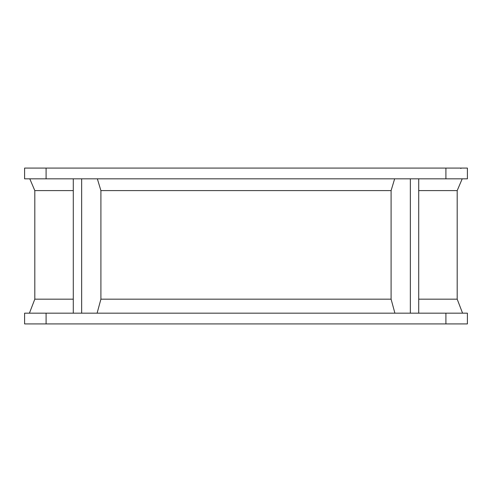 <?xml version="1.0" encoding="UTF-8"?>
<svg xmlns="http://www.w3.org/2000/svg" width="492" height="492" viewBox="0 0 492 492"><rect width="100%" height="100%" fill="white"/><g stroke="black" fill="none" stroke-linecap="round" stroke-linejoin="round"><path stroke-width="0.74" d="M467.4 168.079L24.6 168.079L24.6 178.83L467.4 178.83L467.4 168.079M423.569 168.079L424.147 168.079M425.586 168.079L427.505 168.079M429.012 168.079L428.268 168.079M422.64 168.079L342.407 168.079M309.37 168.079L405.765 168.079M406.712 168.079L407.056 168.079M406.976 168.079L406.478 168.079M410.346 313.17L410.346 178.83M418.71 313.17L418.71 178.83M467.4 313.17L24.6 313.17L24.6 323.921L467.4 323.921L467.4 313.17M418.71 299.173L457.191 299.173L457.191 190.595L418.71 190.595M73.29 190.595L34.809 190.595L29.791 178.83M73.29 313.17L73.29 178.83M81.654 313.17L81.654 178.83M97.096 313.17L100.903 299.173L100.903 190.595L97.355 178.83M394.646 178.83L391.097 190.595L100.903 190.595M391.097 190.595L391.097 299.173L394.904 313.17M100.903 299.173L391.097 299.173M34.809 190.595L34.809 299.173L73.29 299.173M46.094 168.079L46.094 178.83M445.906 178.83L445.906 168.079M46.094 313.17L46.094 323.921M445.906 323.921L445.906 313.17M427.419 168.079L426.951 168.079M460.783 168.473L461.379 168.079M457.191 299.173L462.578 313.17M34.809 299.173L29.422 313.17M457.191 190.595L462.209 178.83"/></g></svg>
